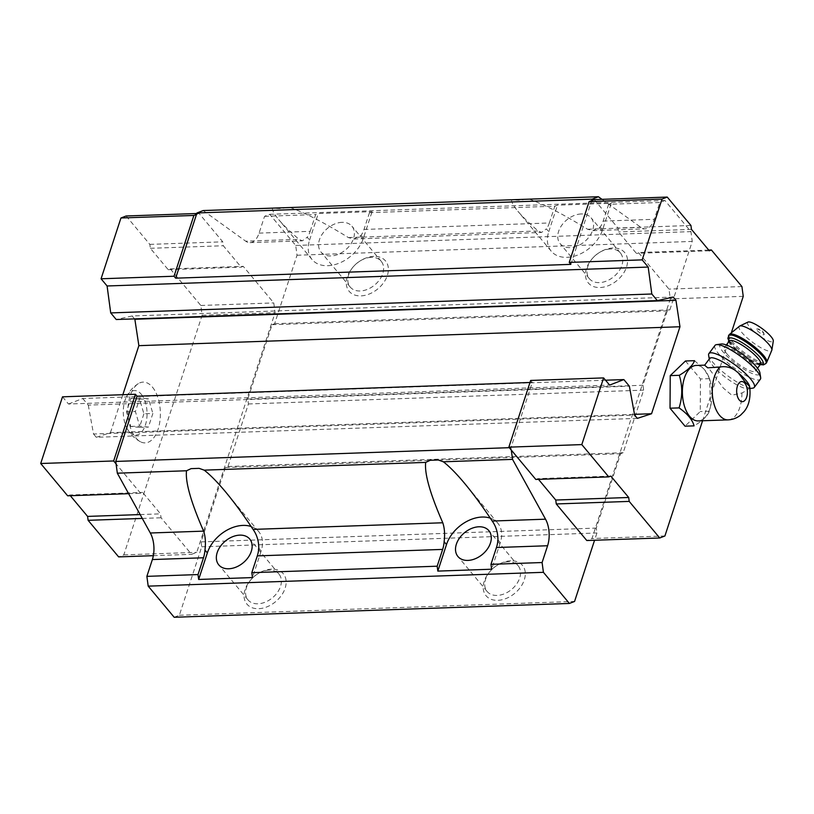 <?xml version="1.0" encoding="UTF-8"?>
<svg xmlns="http://www.w3.org/2000/svg" width="814" height="814" viewBox="0 0 814 814"><rect width="100%" height="100%" fill="white"/><g stroke="black" fill="none" stroke-linecap="round" stroke-linejoin="round"><path stroke-width="0.61" stroke-dasharray="4.07 3.05" d="M143.895 413.787L139.438 427.411L130.718 426.444L126.445 411.853L130.901 398.219L139.621 399.186L143.895 413.787L152.859 413.471L148.402 427.106L139.682 426.139L135.419 411.538L139.876 397.914L148.596 398.88L152.859 413.471M141.249 394.23A22.273 11.884 -92 0 1 144.546 427.319A22.273 11.884 -92 0 1 126.73 427.747A22.273 11.884 -92 0 1 125.702 398.514A22.273 11.884 -92 0 1 141.249 394.23M704.649 365.211L709.94 369.831L723.422 388.156L731.817 395.217L741.92 392.989C746.306 390.751 748.87 388.929 749.613 387.525L749.602 386.406M749.216 388.227L749.613 387.525A24.756 5.749 -143.3 0 1 749.368 388.044L749.226 388.237M696.235 365.435A27.757 14.805 -92 0 1 704.771 370.004A27.757 14.805 -92 0 1 710.093 380.626A27.757 14.805 -92 0 1 710.937 404.782A27.757 14.805 -92 0 1 698.168 420.909M276.17 208.364A31.827 22.202 -39.8 0 0 284.167 208.079M272.364 208.13C272.395 210.724 274.522 214.56 278.734 219.627C283.414 225.213 290.171 231.776 299.003 239.326L302.36 240.812L307.204 237.25L309.585 240.089A31.827 22.202 -39.8 0 0 312.057 259.544A31.827 22.202 -39.8 0 0 339.519 263.024A31.827 22.202 -39.8 0 0 363.39 238.217L372.079 211.65L369.485 212.658L554.833 206.176L557.427 205.179L611.233 203.297L608.648 204.304L659.767 202.513L664.946 200.498L690.923 231.624L692.246 241.422L669.871 309.88L667.277 310.887L642.968 385.256L643.63 390.15L623.178 452.716L620.594 453.713L596.286 528.082L596.947 532.977L594.566 540.262M369.485 212.658L364 229.446A21.215 11.315 88 0 1 361.019 235.368L353.815 239.001L348.433 237.596C324.664 222.914 305.199 212.881 290.049 207.509M515.333 200A31.827 22.202 -39.8 0 0 523.331 199.725M511.518 199.766C511.558 202.36 513.685 206.196 517.897 211.264C522.578 216.85 529.334 223.412 538.166 230.962L541.524 232.448L546.367 228.887L548.748 231.736A31.827 22.202 -39.8 0 0 551.22 251.18A31.827 22.202 -39.8 0 0 578.683 254.66A31.827 22.202 -39.8 0 0 602.553 229.853L611.233 203.297M608.648 204.304L603.164 221.093A21.215 11.315 88 0 1 600.183 227.004L592.979 230.637L587.586 229.243C563.827 214.55 544.363 204.518 529.212 199.145M511.294 450.071L510.968 447.619L532.285 382.407L529.995 382.478M509.299 447.68L510.968 447.619M602.014 199.349L640.903 227.371A21.215 11.315 -92 0 0 645.278 228.836A21.215 11.315 -92 0 0 654.283 219.302L659.767 202.513M364 229.446L549.348 222.975A21.215 11.315 -92 0 1 546.367 228.887M174.176 617.266L179.355 615.262L201.73 546.794L201.068 541.9L225.376 467.531L227.971 466.524L248.412 403.968L247.761 399.074L272.059 324.705L274.654 323.697L297.029 255.24L295.706 245.441L269.729 214.316L264.55 216.331L259.066 233.119A21.215 11.315 -92 0 1 250.061 242.643A21.215 11.315 -92 0 1 245.686 241.188L299.003 239.326M259.066 233.119L310.185 231.329A21.215 11.315 -92 0 1 307.204 237.25M549.348 222.975L554.833 206.176M196.785 213.512L199.074 213.431L222.771 241.829L223.301 245.747L241.168 267.155L243.233 266.341L273.758 302.92L275.081 312.708L196.754 552.33L191.585 554.344L161.06 517.775L160.531 513.858L142.664 492.45L140.598 493.253L116.076 463.878M199.074 213.431L196.479 214.438M203.174 210.551L245.686 241.188M179.355 615.262L574.572 601.444M530.657 380.453L532.285 382.407M62.495 396.825L68.508 404.019L609.615 385.103M68.508 404.019L82.743 398.494L605.524 380.219M82.743 398.494L88.258 405.107L629.364 386.192M88.258 405.107L93.539 434.015L634.645 415.099M93.539 434.015L96.276 437.291L637.372 418.376M96.276 437.291L110.439 432.661L634.513 414.336M110.439 432.661L122.843 394.709M134.554 318.885L132.122 315.974L673.229 297.059M132.122 315.974L116.229 319.526M570.868 264.367L591.697 200.62M310.185 231.329L315.679 214.54L318.264 213.533L372.079 211.65M264.55 216.331L315.679 214.54M269.729 214.316L664.946 200.498M295.706 245.441L690.923 231.624M297.029 255.24L692.246 241.422M612.962 247.985A23.687 16.524 -39.8 0 0 600.366 251.923A23.687 16.524 -39.8 0 0 592.022 258.893A23.687 16.524 -39.8 0 0 593.844 286.67A23.687 16.524 -39.8 0 0 625.183 270.35A23.687 16.524 -39.8 0 0 612.962 247.985M373.799 256.349A23.687 16.524 -39.8 0 0 361.202 260.287A23.687 16.524 -39.8 0 0 352.859 267.246A23.687 16.524 -39.8 0 0 354.68 295.024A23.687 16.524 -39.8 0 0 386.019 278.703A23.687 16.524 -39.8 0 0 373.799 256.349M274.654 323.697L669.871 309.88M272.059 324.705L667.277 310.887M247.761 399.074L642.968 385.256M248.412 403.968L643.63 390.15M227.971 466.524L623.178 452.716M225.376 467.531L620.594 453.713M201.068 541.9L596.286 528.082M201.73 546.794L596.947 532.977M271.561 569.149A23.687 16.524 -39.8 0 0 258.964 573.087A23.687 16.524 -39.8 0 0 250.62 580.056A23.687 16.524 -39.8 0 0 252.442 607.834A23.687 16.524 -39.8 0 0 283.781 591.513A23.687 16.524 -39.8 0 0 271.561 569.149M510.724 560.785A23.687 16.524 -39.8 0 0 498.127 564.733A23.687 16.524 -39.8 0 0 489.784 571.693A23.687 16.524 -39.8 0 0 491.595 599.47A23.687 16.524 -39.8 0 0 522.944 583.15A23.687 16.524 -39.8 0 0 510.724 560.785M538.481 479.354L537.881 478.642L535.816 479.446M594.281 199.613L617.989 228.022L618.518 231.939L636.375 253.337L638.451 252.533L668.976 289.102L670.298 298.901L591.971 538.522L586.792 540.527M153.347 555.677L191.585 554.344M126.129 215.985L149.827 244.383L150.356 248.301L168.223 269.699L170.289 268.895L200.814 305.474L202.137 315.262L123.809 554.883L118.641 556.898M123.809 554.883L196.754 552.33M142.277 518.426L161.06 517.775M140.15 514.57L160.531 513.858M70.319 495.716L69.719 495.004L142.664 492.45M128.632 493.681L140.598 493.253M69.719 495.004L67.654 495.807M149.827 244.383L222.771 241.829M150.356 248.301L223.301 245.747M168.223 269.699L241.168 267.155M170.289 268.895L243.233 266.341M200.814 305.474L273.758 302.92M202.137 315.262L275.081 312.708M152.432 387.128A30.413 16.219 -92 0 1 159.198 425.183A30.413 16.219 -92 0 1 140.425 441.737A30.413 16.219 -92 0 1 127.93 413.074A30.413 16.219 -92 0 1 138.39 383.598A30.413 16.219 -92 0 1 152.432 387.128M664.916 535.968L591.971 538.522M610.826 476.088L537.881 478.642M690.933 225.468L617.989 228.022M691.462 229.385L618.518 231.939M709.32 250.783L636.375 253.337M708.729 250.071L638.451 252.533M741.92 286.559L668.976 289.102M743.243 296.347L670.298 298.901M731.664 331.756L728.713 340.781M728.123 342.602L702.574 420.757M685.459 360.999L700.457 378.968L700.244 411.558L685.022 426.18M497.944 539.814L500.315 542.663A31.827 22.202 -39.8 0 0 497.842 523.209A31.827 22.202 -39.8 0 0 490.293 518.152M438.258 460.002A31.827 22.202 -39.8 0 0 430.26 460.276M508.129 561.792A20.157 14.062 -39.8 0 0 497.415 565.15A20.157 14.062 -39.8 0 0 490.313 571.072A20.157 14.062 -39.8 0 0 487.159 591.534A20.157 14.062 -39.8 0 0 511.64 589.407A20.157 14.062 -39.8 0 0 518.111 565.699A20.157 14.062 -39.8 0 0 508.129 561.792M500.315 542.663L491.636 569.22M199.094 468.355A31.827 22.202 -39.8 0 0 191.097 468.64M258.781 548.168L261.152 551.017A31.827 22.202 -39.8 0 0 258.679 531.562A31.827 22.202 -39.8 0 0 251.129 526.516M268.976 570.156A20.157 14.062 -39.8 0 0 258.252 573.504A20.157 14.062 -39.8 0 0 251.16 579.436A20.157 14.062 -39.8 0 0 247.995 599.887A20.157 14.062 -39.8 0 0 272.487 597.771A20.157 14.062 -39.8 0 0 278.948 574.063A20.157 14.062 -39.8 0 0 268.976 570.156M261.152 551.017L252.472 577.574M371.215 257.346A20.157 14.062 -39.8 0 0 360.5 260.704A20.157 14.062 -39.8 0 0 353.398 266.626A20.157 14.062 -39.8 0 0 350.244 287.088A20.157 14.062 -39.8 0 0 374.725 284.961A20.157 14.062 -39.8 0 0 381.186 261.253A20.157 14.062 -39.8 0 0 371.215 257.346M341.982 222.334A20.157 14.062 -39.8 0 0 322.537 233.689A20.157 14.062 -39.8 0 0 321.011 252.065A20.157 14.062 -39.8 0 0 345.492 249.949A20.157 14.062 -39.8 0 0 351.963 226.241A20.157 14.062 -39.8 0 0 341.982 222.334M309.585 240.089L318.264 213.533M610.378 248.992A20.157 14.062 -39.8 0 0 599.664 252.34A20.157 14.062 -39.8 0 0 592.561 258.272A20.157 14.062 -39.8 0 0 589.407 278.724A20.157 14.062 -39.8 0 0 613.888 276.607A20.157 14.062 -39.8 0 0 620.349 252.9A20.157 14.062 -39.8 0 0 610.378 248.992M581.145 213.97A20.157 14.062 -39.8 0 0 561.701 225.336A20.157 14.062 -39.8 0 0 560.174 243.712A20.157 14.062 -39.8 0 0 584.656 241.585A20.157 14.062 -39.8 0 0 591.127 217.877A20.157 14.062 -39.8 0 0 581.145 213.97M548.748 231.736L557.427 205.179M694.515 360.683L704.598 369.576L709.513 378.652L710.683 405.932L709.299 411.243C707.651 415.964 702.584 420.838 694.077 425.864M709.299 411.243L700.244 411.558M709.513 378.652L700.457 378.968M709.686 358.445A24.756 5.749 -143.3 0 0 709.442 359.981A24.756 5.749 -143.3 0 0 726.098 377.859A24.756 5.749 -143.3 0 0 747.974 388.716A24.756 5.749 -143.3 0 0 749.368 388.044M757.224 330.484A4.681 1.089 -143.3 0 0 761.68 334.035A4.681 1.089 -143.3 0 0 764.153 334.34A4.681 1.089 -143.3 0 0 761.019 331.013A4.681 1.089 -143.3 0 0 756.939 328.958A4.681 1.089 -143.3 0 0 757.224 330.484M747.974 322.09A15.914 3.694 -143.3 0 0 749.684 327.126A15.914 3.694 -143.3 0 0 763.888 338.665A15.914 3.694 -143.3 0 0 773.3 340.964M726.749 353.642A19.444 4.518 -143.3 0 0 743.172 367.185A19.444 4.518 -143.3 0 0 755.402 371.082A19.444 4.518 -143.3 0 0 742.51 355.84A19.444 4.518 -143.3 0 0 724.216 347.832A19.444 4.518 -143.3 0 0 726.749 353.642M721.296 343.996A24.756 5.749 -143.3 0 0 723.188 352.065A24.756 5.749 -143.3 0 0 746.346 370.614A24.756 5.749 -143.3 0 0 759.91 372.792M715.007 345.401A28.287 6.573 -143.3 0 0 718.681 353.856A28.287 6.573 -143.3 0 0 742.572 373.555A28.287 6.573 -143.3 0 0 760.357 379.222M708.628 355.321A28.287 6.573 -143.3 0 0 712.586 362.037A28.287 6.573 -143.3 0 0 733.74 380.006A28.287 6.573 -143.3 0 0 752.665 388.166M130.718 426.444L139.682 426.139M139.438 427.411L148.402 427.106M126.445 411.853L135.419 411.538M130.901 398.219L139.876 397.914M139.621 399.186L148.596 398.88M741.92 392.989A27.757 14.805 -92 0 1 728.062 419.871M361.019 235.368L363.39 238.217M600.183 227.004L602.553 229.853M587.586 229.243L640.903 227.371M348.433 237.596L538.166 230.962M603.164 221.093L654.283 219.302M739.641 326.058A20.258 4.701 -143.3 0 0 741.808 332.478A20.258 4.701 -143.3 0 0 759.889 347.161A20.258 4.701 -143.3 0 0 771.876 350.091M729.242 334.595A23.341 5.423 -143.3 0 0 732.274 341.575A23.341 5.423 -143.3 0 0 751.983 357.824A23.341 5.423 -143.3 0 0 766.656 362.495M728.499 335.582A23.341 5.423 -143.3 0 0 731.532 342.562A23.341 5.423 -143.3 0 0 751.241 358.811A23.341 5.423 -143.3 0 0 765.923 363.482M729.212 341.137A21.215 4.925 -143.3 0 0 731.725 344.851A21.215 4.925 -143.3 0 0 760.388 364.387M729.354 340.944A19.444 4.518 -143.3 0 0 731.888 346.754A19.444 4.518 -143.3 0 0 748.31 360.297A19.444 4.518 -143.3 0 0 760.541 364.194M312.057 259.544L278.734 219.627M551.22 251.18L517.897 211.264M592.979 230.657L645.278 228.836M353.815 239.021L541.524 232.458M250.061 242.643L302.37 240.822M497.842 523.209L464.529 483.292M490.313 571.072L489.784 571.693M497.415 565.15L498.127 564.733M518.111 565.699L488.888 530.687M487.159 591.534L457.936 556.511M258.679 531.562L225.366 491.646M251.16 579.436L250.62 580.056M258.252 573.504L258.964 573.087M278.948 574.063L249.725 539.041M247.995 599.887L218.773 564.875M353.398 266.626L352.859 267.246M360.5 260.704L361.202 260.287M381.186 261.253L351.963 226.241M350.244 287.088L321.011 252.065M592.561 258.272L592.022 258.893M599.664 252.34L600.366 251.923M620.349 252.9L591.127 217.877M589.407 278.724L560.174 243.712M710.093 380.626L709.482 378.551M710.937 404.782L710.683 405.932M764.153 334.34A7.072 7.072 0 0 0 756.939 328.958M760.225 364.621L757.04 363.553L743.243 355.362L731.328 344.556L729.039 341.371M760.714 364.041L754.914 362.403C746.184 358.007 738.573 352.238 732.061 345.095L729.456 340.73M726.342 344.983L724.216 347.832M757.529 368.233L755.402 371.082M747.974 388.716L749.928 388.492M709.442 359.981L709.269 359.005M140.425 441.737C134.371 438.461 129.813 433.791 126.73 427.747M138.39 383.598C132.59 387.301 128.358 392.267 125.702 398.514"/><path stroke-width="1.22" d="M749.613 387.525L749.602 386.406L745.136 382.02L738.369 372.944L735.418 370.523C730.799 367.267 725.732 366.086 720.207 366.982L707.702 367.836L704.649 365.211L709.686 358.445A24.756 5.749 -143.3 0 1 735.418 370.523M720.207 366.982A27.757 14.805 -92 0 0 712.83 398.382A27.757 14.805 -92 0 0 728.062 419.871L698.168 420.909A27.757 14.805 -92 0 1 682.407 393.691A27.757 14.805 -92 0 1 696.235 365.435L704.7 365.14M598.392 196.734L203.174 210.551L196.968 212.963L592.175 199.145L598.392 196.734L602.014 199.349M186.518 470.767L117.328 473.188L150.315 532.997A21.215 11.315 -92 0 1 152.371 559.554L203.49 557.773A21.215 11.315 -92 0 0 204.965 550.05C205.861 542.816 205.413 536.507 203.622 531.135C190.924 502.126 185.226 482.01 186.518 470.767L191.097 468.64L199.094 468.355L204.202 470.146L425.681 462.403L430.26 460.276L438.258 460.002L443.365 461.792L512.545 459.371L511.294 450.071L508.862 447.151L530.657 380.453L603.601 377.91L609.615 385.103L623.85 379.578L629.364 386.192L634.645 415.099L637.372 418.376L651.546 413.746L679.975 326.75L675.956 300.335L673.229 297.059L657.336 300.61L651.821 293.996L648.188 267.063L642.185 259.87L569.24 262.413L589.112 201.628L591.697 200.62L592.175 199.145M204.202 470.146C210.266 474.867 217.318 482.03 225.366 491.646C234.188 502.238 243.417 514.824 253.052 529.405C256.848 534.696 258.75 540.954 258.781 548.168A21.215 11.315 88 0 1 257.305 555.891L251.811 572.68L437.169 566.198L442.653 549.409A21.215 11.315 -92 0 0 444.129 541.697C445.034 534.483 444.586 528.174 442.785 522.771C430.087 493.772 424.389 473.646 425.681 462.403M117.328 473.188L115.751 461.436L509.299 447.68M443.365 461.792C449.43 466.503 456.481 473.667 464.529 483.292C473.351 493.884 482.58 506.471 492.216 521.041C496.011 526.363 497.914 532.621 497.944 539.814A21.215 11.315 88 0 1 496.459 547.527L490.974 564.326L542.093 562.535L547.588 545.746A21.215 11.315 -92 0 0 545.533 519.179L512.545 459.371M569.24 262.413L570.868 264.367L175.651 278.174L196.968 212.963M594.566 540.262L574.572 601.444L569.393 603.449L174.176 617.266L148.199 586.141L146.876 576.353L152.371 559.554M569.393 603.449L543.416 572.323L542.093 562.535M148.199 586.141L543.416 572.323M251.811 572.68L252.472 577.574L198.657 579.456L198.006 574.562L203.49 557.773M146.876 576.353L198.006 574.562M490.974 564.326L491.636 569.22L437.82 571.102L437.169 566.198M115.751 461.436L137.067 396.214L529.995 382.478M128.632 493.681L67.654 495.807L40.7 463.512L62.495 396.825L135.439 394.271L137.067 396.214M605.524 380.219L623.85 379.578M634.513 414.336L651.546 413.746M122.843 394.709L138.868 345.665L679.975 326.75M138.868 345.665L134.849 319.251L675.956 300.335M651.821 293.996L110.714 312.912L116.229 319.526L657.336 300.61M110.714 312.912L107.092 285.979L648.188 267.063M175.651 278.174L174.023 276.231L193.895 215.445L196.479 214.438M107.092 285.979L101.078 278.785L174.023 276.231M702.574 420.757L664.916 535.968L659.737 537.983L629.212 501.404L628.693 497.486L610.826 476.088L608.76 476.892L535.816 479.446L511.294 450.071M591.697 200.62L594.281 199.613L667.226 197.069L690.933 225.468L691.462 229.385L709.32 250.783L711.395 249.979L708.729 250.071M659.737 537.983L586.792 540.527L556.267 503.958L555.748 500.04L538.481 479.354M116.076 463.878L113.645 460.968L135.439 394.271M142.277 518.426L88.115 520.319L118.641 556.898L153.347 555.677M88.115 520.319L87.586 516.402L140.15 514.57M87.586 516.402L70.319 495.716M40.7 463.512L113.645 460.968M101.078 278.785L120.95 217.989L193.895 215.445M120.95 217.989L126.129 215.985L196.785 213.512M629.212 501.404L556.267 503.958M628.693 497.486L555.748 500.04M608.76 476.892L581.807 444.597L508.862 447.151M581.807 444.597L603.601 377.91M642.185 259.87L662.057 199.074L589.112 201.628M662.057 199.074L667.226 197.069M711.395 249.979L741.92 286.559L743.243 296.347L731.664 331.756M728.713 340.781L728.123 342.602M670.024 408.211L679.08 407.895C687.454 413.756 692.46 419.749 694.077 425.864L685.022 426.18L670.024 408.211L670.248 375.62L685.459 360.999L694.515 360.683C692.806 365.466 687.728 370.339 679.293 375.305L670.248 375.62M490.293 518.152A31.827 22.202 -39.8 0 0 446.499 544.535L437.82 571.102M478.907 526.78A20.157 14.062 -39.8 0 0 459.462 538.135A20.157 14.062 -39.8 0 0 457.936 556.511A20.157 14.062 -39.8 0 0 482.417 554.395A20.157 14.062 -39.8 0 0 488.888 530.687A20.157 14.062 -39.8 0 0 478.907 526.78M251.129 526.516A31.827 22.202 -39.8 0 0 207.346 552.899L198.657 579.456M239.743 535.134A20.157 14.062 -39.8 0 0 220.299 546.499A20.157 14.062 -39.8 0 0 218.773 564.875A20.157 14.062 -39.8 0 0 243.254 562.749A20.157 14.062 -39.8 0 0 249.725 539.041A20.157 14.062 -39.8 0 0 239.743 535.134M679.08 407.895C682.549 396.988 682.62 386.121 679.293 375.305M749.602 386.406A24.756 5.749 -143.3 0 0 738.369 372.944M739.641 326.058A20.258 4.701 -143.3 0 1 758.231 334.758A20.258 4.701 -143.3 0 1 771.876 350.091L773.3 340.964A15.914 3.694 -143.3 0 0 762.576 328.927A15.914 3.694 -143.3 0 0 747.974 322.09L739.641 326.058L729.242 334.595L727.869 338.309L729.039 341.371M749.928 388.492L752.665 388.166A28.287 6.573 -143.3 0 0 754.263 387.403L760.357 379.222A28.287 6.573 -143.3 0 0 760.652 377.554L759.91 372.792A24.756 5.749 -143.3 0 0 743.243 354.853A24.756 5.749 -143.3 0 0 721.296 343.996L716.524 344.648A28.287 6.573 -143.3 0 0 715.007 345.401L708.913 353.581A28.287 6.573 -143.3 0 0 708.628 355.321L709.269 359.005M760.652 377.554A28.287 6.573 -143.3 0 0 741.605 357.051A28.287 6.573 -143.3 0 0 716.524 344.648M754.263 387.403A28.287 6.573 -143.3 0 0 741.686 370.146A28.287 6.573 -143.3 0 0 708.913 353.581M744.79 383.191A10.073 5.372 -92 0 1 744.678 400.61A10.073 5.372 -92 0 1 736.66 391.005A10.073 5.372 -92 0 1 744.79 383.191M150.315 532.997L203.622 531.135M253.052 529.405L442.785 522.771M257.305 555.891L442.653 549.409M496.459 547.527L547.588 545.746M492.216 521.041L545.533 519.179M444.129 541.697L446.499 544.535M204.965 550.05L207.346 552.899M771.876 350.091L766.656 362.495A23.341 5.423 -143.3 0 0 751.19 344.2A23.341 5.423 -143.3 0 0 729.242 334.595M766.656 362.495L765.923 363.482A23.341 5.423 -143.3 0 0 750.447 345.187A23.341 5.423 -143.3 0 0 728.499 335.582M760.388 364.387A21.215 4.925 -143.3 0 0 748.921 347.232A21.215 4.925 -143.3 0 0 729.212 341.137M760.622 364.062L760.541 364.194A19.444 4.518 -143.3 0 0 747.649 348.941A19.444 4.518 -143.3 0 0 729.354 340.944L729.466 340.822M728.062 419.871C732.824 419.637 737.046 418.02 740.709 415.018L744.057 411.599C748.972 405.738 750.854 397.456 749.684 386.752M765.923 363.482L763.481 364.865L760.225 364.621M729.354 340.944L726.342 344.983M760.541 364.194L757.529 368.233"/></g></svg>
